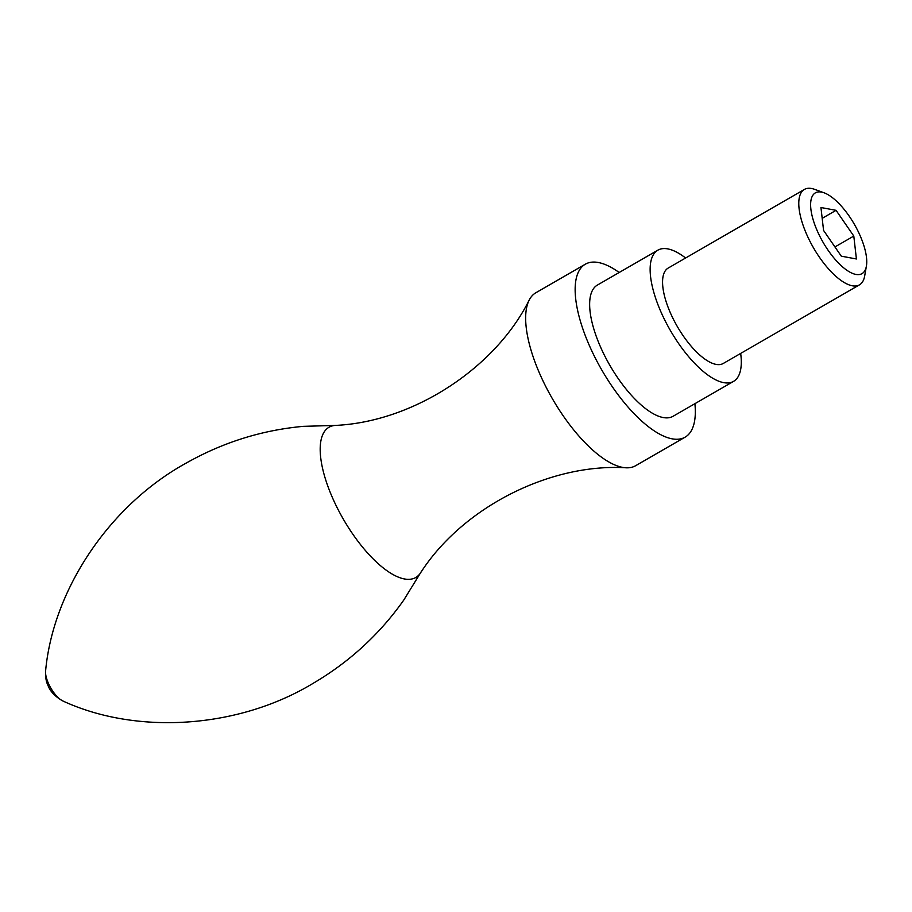 <?xml version="1.0" encoding="UTF-8"?>
<svg xmlns="http://www.w3.org/2000/svg" width="912" height="912" viewBox="0 0 912 912"><rect width="100%" height="100%" fill="white"/><g stroke="black" fill="none" stroke-linecap="round" stroke-linejoin="round"><path stroke-width="1.37" d="M823.57 230.44L841.297 256.169L856.414 258.974L853.792 236.06L836.065 210.33L820.948 207.526L823.57 230.44M816.525 229.129A46.637 18.046 -120 0 1 824.083 192.808A46.637 18.046 -120 0 1 854.316 224.227A46.637 18.046 -120 0 1 866.4 266.122A46.637 18.046 -120 0 1 845.675 269.393A46.637 18.046 -120 0 1 816.525 229.129M866.4 266.122L864.679 275.971A55.085 21.318 -120 0 1 859.469 284.852A55.085 21.318 -120 0 1 805.763 232.286A55.085 21.318 -120 0 1 804.395 189.434A55.085 21.318 -120 0 1 814.69 189.365L824.083 192.808M859.469 284.852L723.25 363.466A55.085 21.318 -120 0 1 669.545 310.901A55.085 21.318 -120 0 1 668.188 268.06L804.395 189.434M740.669 353.411A75.742 29.309 -120 0 1 733.579 381.364A75.742 29.309 -120 0 1 659.729 309.077A75.742 29.309 -120 0 1 657.86 250.173A75.742 29.309 -120 0 1 685.607 258.005M733.579 381.364L673.09 416.271A75.742 29.309 -120 0 1 599.241 343.995A75.742 29.309 -120 0 1 597.371 285.08L657.86 250.173M694.898 403.685A99.83 38.635 -120 0 1 685.14 437.144A99.83 38.635 -120 0 1 587.795 341.863A99.83 38.635 -120 0 1 585.322 264.206A99.83 38.635 -120 0 1 619.18 272.494M685.14 437.144L635.653 465.701A99.83 38.635 -120 0 1 626.27 467.81A99.83 38.635 -120 0 1 538.308 370.42A99.83 38.635 -120 0 1 529.313 299.831A99.83 38.635 -120 0 1 535.834 292.775L585.322 264.206M626.27 467.81C550.825 462.977 462.737 506.867 420.421 573.078A86.754 33.573 -120 0 1 331.181 494.714A86.754 33.573 -120 0 1 335.206 425.425C413.706 421.903 495.763 367.593 529.313 299.831M834.936 246.935L853.792 236.06M822.191 218.344L836.065 210.33M48.028 682.461A19.654 7.604 -120 0 1 45.6 671.004C45.395 677.092 46.124 681.743 47.789 684.935C49.989 691.239 55.028 696.597 62.905 700.997A19.654 7.604 -120 0 1 48.028 682.461M337.03 425.391L303.468 426.337C262.132 430.088 223.178 442.263 186.618 462.851C108.517 505.579 52.885 590.908 45.6 671.004M421.355 571.505L403.754 600.096C379.837 634.011 349.809 661.656 313.682 683.008C237.622 729.258 135.899 734.753 62.905 700.997"/></g></svg>
